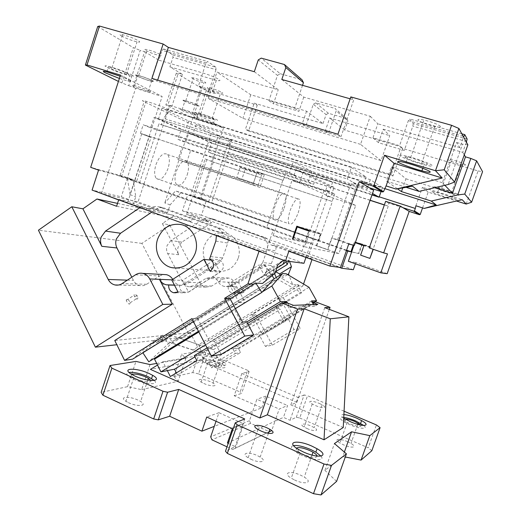 <?xml version="1.0" encoding="UTF-8"?>
<svg xmlns="http://www.w3.org/2000/svg" width="521" height="521" viewBox="0 0 521 521"><rect width="100%" height="100%" fill="white"/><g stroke="black" fill="none" stroke-linecap="round" stroke-linejoin="round"><path stroke-width="0.39" stroke-dasharray="2.6 1.95" d="M305.899 229.344L309.227 230.243L305.241 241.803L293.01 239.132M305.957 257.426L310.926 243.046L127.378 178.123L118.026 175.525L305.032 241.685L293.036 239.061M310.926 243.046L305.241 241.803L301.255 253.343L340.545 267.481M98.554 170.126L119.915 175.929L144.122 101.686C141.367 100.325 142.038 100.188 146.147 101.289L149.442 102.266C157.153 104.747 163.262 107.02 167.769 109.091L170.224 110.283L412.495 186.179M119.915 175.929L133.135 179.602L135.76 196.704L132.979 205.196L118.658 199.953M254.32 71.703L278.221 89.762L216.938 72.106L250.777 94.77L306.563 111.181L323 123.601L254.222 103.138L257.289 105.125L206.492 89.983L196.71 119.517L223.555 127.945L200.201 197.843L175.499 190.966L180.807 192.829L170.113 204.883L167.541 212.666L132.979 205.196M180.807 192.829L190.595 195.551L211.207 133.676L144.122 101.686M167.541 212.666L138.052 201.94L101.413 193.636M101.452 193.519L135.629 88.316L162.155 96.483L130.009 194.626L135.76 196.704M128.752 85.724L133.129 87.072L144.623 51.664L140.208 50.387L128.752 85.724L118.436 81.432M135.629 88.316L133.129 87.072M120.475 75.122L162.155 96.483M120.117 76.222L127.248 79.094L131.689 81.66L128.01 81.133L119.394 78.456M149.527 91.129C151.351 92.1 150.914 92.243 148.218 91.566C142.734 89.996 137.785 88.199 133.376 86.167C131.435 85.157 131.833 84.995 134.555 85.672C140.169 87.281 145.157 89.098 149.527 91.129M121.829 83.113L133.311 47.632L140.208 50.387M97.727 26.493L133.311 47.632M169.892 66.838L216.345 80.299C219.986 81.061 220.858 80.775 218.963 79.446C215.297 77.297 209.885 75.128 202.728 72.94L158.807 60.182L162.005 50.387L163.542 49L172.77 54.874L173.005 57.33L169.892 66.838L182.389 74.347L178.312 73.148L176.287 73.168L200.924 87.802L206.492 89.983M144.623 51.664L158.807 60.182M121.386 35.916C126.062 38.443 131.285 40.43 137.049 41.888C140.006 42.475 140.475 42.097 138.443 40.755C133.812 38.228 128.544 36.209 122.63 34.712C119.641 34.139 119.224 34.536 121.386 35.916M207.977 88.296C211.467 90.113 215.694 91.67 220.657 92.966C222.819 93.428 223.32 93.279 222.154 92.51C218.703 90.693 214.45 89.124 209.39 87.802C207.202 87.339 206.733 87.502 207.977 88.296M192.06 78.417C195.355 80.143 199.276 81.602 203.841 82.78C205.899 83.217 206.349 83.054 205.176 82.279C201.92 80.553 197.973 79.088 193.33 77.876C191.246 77.447 190.823 77.622 192.06 78.417M145.939 50.485C149.787 52.543 154.183 54.204 159.126 55.467C161.569 55.962 162.005 55.688 160.429 54.653C156.613 52.588 152.184 50.908 147.137 49.619C144.675 49.13 144.271 49.417 145.939 50.485M151.924 78.391L157.283 81.309L157.668 80.117M337.921 134.262L341.04 136.619L157.283 81.309M350.802 96.899L353.739 99.817L341.04 136.619M350.145 98.801L353.739 99.817M302.532 85.34L294.736 108.264L268.934 100.67L277.465 75.376L258.273 59.895M277.465 75.376L280.265 73.741L261.249 58.131M280.265 73.741L302.095 79.863M383.228 129.156L409.122 136.723L404.316 150.413L378.507 142.708L383.228 129.156L389.754 135.649L381.02 160.644L360.545 144.35L370.288 116.281L303.743 97.114L281.809 79.472M303.743 97.114L298.911 111.318L273.473 103.809L278.221 89.762M294.736 108.264L298.911 111.318M268.934 100.67L273.473 103.809M360.545 144.35L208.224 98.371L216.938 72.106M370.288 116.281L377.836 123.796L372.971 137.785L399.555 145.691L404.316 150.413M378.507 142.708L372.971 137.785M467.142 139.029L413.231 123.614L409.473 118.912L408.34 120.638L399.555 145.691M413.231 123.614L412.834 126.167L409.122 136.723L462.733 152.379L466.386 142.142M466.582 141.595L412.834 126.167M464.276 154.893L462.733 152.379M444.849 185.3L442.362 182.708L456.676 142.487L459.809 147.599L463.579 137.016M456.676 142.487L462.544 144.18L448.164 184.519M442.362 182.708L391.362 167.013L386.419 181.119L406.093 187.313M397.484 188.836L386.419 181.119M346.576 250.204L208.687 201.581L229.286 140.084L211.207 133.676M229.286 140.084C232.418 140.957 233.174 140.976 231.565 140.156L229.839 139.315L229.416 148.498L227.618 153.858L227.938 154.073L211.604 202.786M384.609 188.556L229.839 139.315M351.33 167.521L366.12 177.023L188.589 120.989L162.005 108.173L351.33 167.521L347.338 179.022L362.414 187.664L185.333 130.836L158.534 118.755L347.338 179.022M218.371 135.343L196.117 124.617L370.275 179.693L382.473 187.527L218.371 135.343L215.355 144.369L371.987 194.932M208.687 201.581L190.595 195.551M200.201 197.843L206.524 200.064L187.716 194.847L346.426 250.64M257.289 105.125L248.569 131.031L245.424 129.319L254.222 103.138M466.191 204.063L478.076 170.94L402.616 148.446L392.945 176L248.569 131.031M422.557 207.912L428.158 192.125L456.507 201.021M387.168 273.688L355.85 262.558L355.413 263.802M353.329 269.741L201.451 215.225L206.524 200.064M364.068 245.254L371.219 247.175L371.063 247.631L361.587 244.388M371.219 247.175L361.874 243.939L358.559 253.401L351.649 251.89M362.16 244.544L359.002 253.558L358.559 253.401M478.076 170.94L482.57 171.689M379.216 196.821L229.416 148.498M366.12 177.023L362.414 187.664M382.473 187.527L381.079 191.513M370.275 179.693L366.647 190.093L372.508 193.454M196.117 124.617L192.92 134.255L366.647 190.093M192.92 134.255L215.355 144.369M188.589 120.989L185.333 130.836M139.511 183.079L158.944 123.835L161.302 124.773L163.431 118.293L170.224 110.283M354.326 245.424L337.647 239.621L331.636 238.045L327.579 249.715L316.351 245.743L327.898 249.78L350.275 185.372L351.121 185.841L161.302 124.773M350.275 185.372L158.944 123.835M351.121 185.841L352.346 182.317L369.604 187.84M384.55 188.654L163.431 118.293M467.865 144.838L462.544 144.18M162.005 108.173L158.534 118.755M391.362 167.013L405.963 178.807L402.759 187.899M405.963 178.807L434.631 187.716M459.809 147.599L377.836 123.796M463.176 136.274L408.34 120.638M461.814 133.793L409.473 118.912M172.77 54.874L215.863 67.196L215.994 69.664L173.005 57.33M215.994 69.664L208.602 91.95L198.442 85.906L206.036 62.943L162.005 50.387M381.02 160.644L242.871 118.326L208.224 98.371M306.563 111.181L302.271 123.744L325.345 130.673L329.702 117.987L389.754 135.649M250.777 94.77L242.871 118.326M323 123.601L326.094 114.587L313.297 104.265L305.807 126.186L328.582 133.044L332.88 120.54L329.702 117.987M302.271 123.744L305.807 126.186M392.945 176L391.193 174.665L245.424 129.319M326.094 114.587L328.445 113.285L346.745 118.632L347.872 120.963L344.726 130.068L400.968 146.805L391.193 174.665M400.968 146.805L402.616 148.446M344.726 130.068L332.88 120.54L336.195 110.901L347.872 120.963M346.745 118.632L335.003 108.44L336.195 110.901M328.445 113.285L315.765 102.878L335.003 108.44M315.765 102.878L313.297 104.265M325.345 130.673L328.582 133.044M465.474 164.792C463.345 163.242 458.793 161.556 451.811 159.739C448.874 159.081 447.546 159.022 447.839 159.55C450.066 161.113 454.599 162.786 461.45 164.564C464.341 165.216 465.683 165.287 465.474 164.792M437.62 188.296C437.282 187.886 438.565 188.055 441.463 188.81C448.366 190.784 452.925 192.425 455.133 193.734C455.38 194.112 454.078 193.929 451.232 193.187C444.459 191.253 439.919 189.624 437.62 188.296M432.072 191.865C431.544 191.292 433.381 191.565 437.575 192.679C445.006 194.659 456.715 198.859 457.334 199.771C457.679 200.279 455.803 199.986 451.714 198.892C444.387 196.931 433.042 192.874 432.072 191.865M433.765 187.098C433.251 186.498 435.094 186.739 439.301 187.834C446.751 189.768 458.454 193.994 459.06 194.958C459.392 195.492 457.503 195.225 453.407 194.151C446.061 192.236 434.716 188.159 433.765 187.098M428.158 192.125L422.433 187.286L462.212 199.712M415.888 205.769L422.433 187.286M402.974 207.697L388.666 203.066L387.663 205.932L384.387 204.864M370.138 200.233L227.618 153.858M387.663 205.932L384.348 204.981M370.099 200.344L227.938 154.073M353.251 245.15L354.384 241.9L355.433 242.258M388.223 206.238L373.101 249.24M355.283 242.688L354.905 242.584L353.941 245.326M359.002 253.558L351.629 251.949M201.451 215.225L182.396 210.842L187.716 194.847M182.396 210.842L339.132 267.299M348.36 261.295L355.85 262.558M385.631 201.327L388.666 203.066M387.487 253.877L369.265 247.911M360.604 255.127L370.092 258.429M360.819 255.179L364.12 245.782L371.063 247.631M354.905 242.584L355.276 242.714M130.009 194.626L127.28 177.531L90.68 167.332M127.28 177.531L133.135 179.602M196.71 119.517L191.122 117.44L200.924 87.802M191.122 117.44L165.867 104.929L167.808 105.144L178.312 73.148M176.287 73.168L165.867 104.929M167.808 105.144L171.852 106.408L169.774 105.366L138.052 201.94M182.389 74.347L171.852 106.408M194.841 117.596C192.965 116.619 193.584 116.535 196.697 117.342L215.166 123.959C216.736 124.793 216.326 124.923 213.949 124.35L213.141 124.141C206.082 122.09 199.986 119.908 194.841 117.596M196.267 113.285C194.405 112.289 195.03 112.178 198.149 112.966C203.19 114.249 213.786 118.065 216.612 119.609C218.319 120.553 217.641 120.638 214.567 119.856C207.501 117.837 201.399 115.649 196.267 113.285M213.46 118.632C214.659 119.289 214.19 119.348 212.06 118.808C207.143 117.401 202.916 115.883 199.374 114.255C198.097 113.565 198.54 113.493 200.689 114.034C205.697 115.473 209.956 117.004 213.46 118.632M169.774 105.366L194.502 113.057L223.555 127.945M195.414 114.509C196.769 115.232 196.306 115.304 194.027 114.711C188.96 113.246 184.545 111.663 180.774 109.951C179.335 109.202 179.765 109.117 182.07 109.71C187.234 111.207 191.682 112.81 195.414 114.509M183.757 100.892C182.33 100.097 182.773 99.986 185.092 100.546C190.276 102.005 194.724 103.62 198.429 105.392C199.777 106.154 199.302 106.258 197.01 105.698C191.93 104.272 187.508 102.67 183.757 100.892M197.609 105.138C198.807 105.822 198.39 105.913 196.352 105.411C191.826 104.141 187.899 102.722 184.571 101.139C183.307 100.436 183.698 100.338 185.756 100.833C190.36 102.129 194.313 103.562 197.609 105.138M151.989 80.534C153.597 81.445 153.2 81.615 150.79 81.042C145.893 79.687 141.491 78.065 137.596 76.19C135.89 75.245 136.255 75.063 138.69 75.63C143.692 77.023 148.127 78.658 151.989 80.534M208.602 91.95L212.151 92.92C215.772 93.741 216.619 93.526 214.698 92.282C210.998 90.25 205.58 88.127 198.442 85.906M215.863 67.196L207.514 61.498L206.036 62.943M127.788 73.676C129.872 74.822 129.455 75.05 126.544 74.347C120.846 72.745 115.623 70.823 110.869 68.577C108.655 67.385 109.019 67.137 111.956 67.841C117.805 69.482 123.08 71.429 127.788 73.676M131.585 74.822C134.555 76.463 133.943 76.782 129.742 75.766C123.822 74.301 111.761 69.866 107.15 67.45C103.907 65.718 104.415 65.353 108.674 66.362C114.692 67.834 127.28 72.491 131.585 74.822M136.697 75.923C134.776 74.855 135.186 74.646 137.928 75.291C143.562 76.854 148.55 78.697 152.894 80.807C154.698 81.83 154.249 82.025 151.539 81.38C146.036 79.85 141.087 78.033 136.697 75.923M354.384 241.9L361.874 243.939M163.542 49L207.514 61.498M170.113 204.883L164.753 202.956L175.499 190.966M194.502 113.057L164.753 202.956M440.59 126.492C437.985 124.304 432.423 122.135 423.892 119.986C419.464 119.068 417.523 119.107 418.076 120.097C420.831 122.298 426.36 124.441 434.664 126.531C439.001 127.443 440.981 127.43 440.59 126.492M404.999 157.296C404.368 156.534 406.23 156.691 410.587 157.778C419.008 160.136 424.582 162.213 427.311 164.024C427.774 164.734 425.878 164.551 421.613 163.483C413.407 161.191 407.871 159.126 404.999 157.296M400.095 155.818C399.132 154.698 401.808 154.919 408.132 156.489C417.588 158.872 431.219 163.978 432.326 165.541C432.951 166.544 430.19 166.277 424.061 164.734C414.833 162.389 401.737 157.524 400.095 155.818M288.842 251.246L301.255 253.343M303.925 263.313L121.276 196.801L92.087 190.093M127.378 178.123L121.276 196.801M316.351 245.743L320.376 234.124L308.823 231.05M309.038 230.438L320.897 233.629L309.214 229.566L305.032 241.685M316.683 245.808L320.897 233.629M296.814 226.179L309.214 229.566M240.194 167.417L256.899 172.926L253.46 183.099L258.227 184.903L236.794 177.511L240.194 167.417L245.137 169.455L241.79 179.393M256.899 172.926L261.614 174.893L258.227 184.903M253.46 183.099L236.794 177.511M245.137 169.455L261.614 174.893M337.647 239.621L356.722 184.818L352.346 182.317M356.722 184.818L373.629 190.237M348.744 244.004L331.636 238.045M320.376 234.124L309.227 230.243M187.182 174.939C189.045 168.752 188.967 164.317 186.941 161.627C183.346 159.524 179.81 162.76 176.345 171.344C174.509 177.518 174.574 181.927 176.554 184.577C180.207 186.713 183.75 183.496 187.182 174.939M298.162 212.887C300.246 206.414 300.656 201.907 299.393 199.361C296.853 197.563 293.798 201.204 290.223 210.289C288.152 216.762 287.742 221.249 288.979 223.75C291.565 225.554 294.625 221.933 298.162 212.887M193.167 215.922L186.635 214.47L205.411 221.256L211.663 222.597L193.167 215.922L191.266 221.607L116.593 206.264M118.69 199.836L118.84 199.387L128.003 201.425L149.169 136.808L151.018 137.42L136.632 181.315L273.369 229.676L265.821 251.76L223.783 236.41C222.955 232.216 220.696 229.37 217.003 227.879L221.503 228.791C227.241 231.585 229.312 236.332 227.729 243.027L222.675 257.98L218.227 263.847L186.752 283.88L181.998 285.384L179.725 285.182C176.788 284.486 174.548 282.727 173.018 279.907L171.963 279.862M264.29 174.75L259.992 187.43L186.551 162.747L190.621 150.471L264.29 174.75L257.68 171.963L140.41 133.35L149.169 136.808M140.41 133.35L143.216 124.766L150.66 127.886L154.112 117.342L181.158 129.501L177.921 139.315L185.639 142.546L188.817 132.94L211.474 143.119L208.472 152.119L213.74 154.327L334.716 193.975L327.709 190.679L326.042 195.499L330.685 197.029L334.026 187.378L327.52 185.261L315.387 179.263L313.642 184.343L185.639 142.546M186.635 214.47L205.144 158.938L211.376 161.399L213.74 154.327M155.974 164.584C159.7 155.453 163.568 152.106 167.573 154.542C169.781 157.472 169.924 162.148 168.009 168.576C164.323 177.687 160.448 181.008 156.365 178.527C154.216 175.642 154.086 170.999 155.974 164.584M211.663 222.597L181.868 242.122L178.169 247.013C177.329 249.702 177.524 252.275 178.749 254.73L162.331 223.522L174.385 215.466L117.538 203.385M191.266 221.607L174.385 215.466M139.941 207.619L140.423 207.286L118.84 199.387M128.003 201.425L149.227 209.175L140.423 207.286M149.227 209.175L150.829 208.087C153.128 206.576 155.564 206.088 158.13 206.622L217.003 227.879M190.621 150.471L182.122 147.046L141.764 133.76L151.018 137.42M283.222 180.37L257.283 171.793L283.222 180.37L286.342 171.227L143.216 124.766M334.026 187.378L303.261 172.015L295.935 169.651L294.052 175.154L296.136 175.831L286.342 171.227M294.052 175.154L289.389 172.965L150.66 127.886M181.158 129.501L311.884 171.448L293.219 161.751L289.389 172.965M293.219 161.751L154.112 117.342M177.921 139.315L308.315 181.842L310.099 176.652L295.935 169.651M311.884 171.448L310.099 176.652L315.387 179.263L317.139 174.177L188.817 132.94M308.315 181.842L313.642 184.343M211.474 143.119L332.593 182.213L317.139 174.177M208.472 152.119L329.318 191.702L325.853 190.074L327.709 190.679M332.593 182.213L329.318 191.702M334.716 193.975L332.131 201.432L211.376 161.399M205.144 158.938L213.343 162.077L200.982 199.055L318.891 240.474L332.378 201.542L213.343 162.077M307.67 258.045L314.137 239.347L318.891 240.474M205.411 221.256L206.824 220.324C208.849 219.035 210.992 218.625 213.258 219.1L265.013 237.602C268.25 238.898 270.23 241.34 270.966 244.929L307.631 258.175M206.778 159.478L194.203 197.185L314.137 239.347M284.095 208.283C286.25 201.536 286.635 196.775 285.241 193.994C282.408 191.884 279.067 195.681 275.225 205.385C273.089 212.125 272.698 216.86 274.059 219.588C276.951 221.712 280.291 217.947 284.095 208.283M181.868 242.122L170.881 240.533L202.858 219.458C204.903 218.156 207.071 217.739 209.357 218.214L261.627 236.918C266.759 239.393 268.621 243.567 267.221 249.435L275.778 250.829L276.189 245.873L270.966 244.929M170.881 240.533L167.085 245.573C166.225 248.341 166.42 250.992 167.677 253.519L175.219 267.944M169.67 224.883L141.888 243.385L189.95 336.41L245.241 302.493L234.437 282.428C233.108 280.077 231.2 278.611 228.712 278.032L222.734 279.126L211.708 286.062L205.893 287.143C203.424 286.57 201.542 285.117 200.246 282.779L169.67 224.883L162.331 223.522M211.708 286.062L194.58 285.593L188.524 286.726C185.951 286.127 183.991 284.603 182.643 282.141L175.31 268.113M141.888 243.385L38.43 230.21M151.95 212.014L156.059 209.234C158.332 207.742 160.742 207.26 163.281 207.788L158.13 206.622M135.525 274.795L159.459 275.987L146.655 284.271C144.532 285.599 142.292 286.036 139.928 285.56C137.075 284.883 134.906 283.157 133.428 280.37L131.826 277.218M136.632 181.315L127.085 178.683L266.537 228.055L282.851 180.214M141.764 133.76L127.085 178.683M273.369 229.676L266.537 228.055M296.136 175.831L294.254 181.341L292.034 180.351L273.147 235.564L311.284 243.795L327.722 196.241L326.042 195.499M259.048 251.226L259.211 250.751L265.821 251.76M283.665 260.24L284.603 259.484L284.323 260.48M288.491 261.301L288.986 260.077L289.5 261.438M303.535 284.023L302.864 285.957L298.689 285.801L298.357 284.922L292.704 284.687L289.057 275.427M308.321 258.279L312.242 258.878L311.988 259.601M259.211 250.751L216.352 235.069L223.783 236.41M216.352 235.069L216.43 235.622M221.503 228.791L163.281 207.788M303.261 172.015L299.477 183.053L294.254 181.341M325.853 190.074L327.52 185.261M194.203 197.185L200.982 199.055M312.242 258.878L276.189 245.873M298.689 285.801L193.024 349.93L198.703 349.063L190.23 332.698L239.119 302.636L228.133 282.167C229.487 284.577 231.448 286.081 234.027 286.68L236.013 286.85C235.857 290.158 237.27 292.281 240.246 293.206L243.926 292.548L238.618 282.708L265.736 265.801L271.187 275.707L273.59 272.665C274.398 269.383 273.388 266.967 270.555 265.417L271.421 263.548L262.74 262.551L258.637 267.781L230.627 285.267L226.368 286.589L224.33 286.413C221.692 285.795 219.673 284.245 218.292 281.763C216.912 279.295 214.919 277.758 212.321 277.152L206.088 278.299L194.58 285.593M262.74 262.551L267.221 249.435M238.156 258.351C234.02 268.048 227.117 272.275 217.439 271.031C207.052 269.09 200.533 256.332 204.375 245.743C208.465 235.987 215.42 231.747 225.248 233.03C235.479 234.991 242.044 247.729 238.156 258.351M189.95 336.41L116.847 344.726M129.644 301.522C127.658 298.657 126.538 298.246 126.284 300.278L126.746 301.561C128.746 304.433 129.866 304.85 130.107 302.812L129.644 301.522M159.459 275.987L163.561 274.521M172.718 279.38L173.018 279.907M257.283 171.793L252.887 184.792L177.961 159.615L182.122 147.046M330.685 197.029L299.477 183.053M324.01 190.836L304.687 246.811L338.904 253.577L355.68 205.463L324.01 190.836L292.034 180.351M355.68 205.463L327.722 196.241M338.904 253.577L311.284 243.795M304.687 246.811L273.147 235.564M229.82 298.259L197.505 318.266L191.871 318.631M193.389 321.548L230.119 298.82M198.664 344.687L201.894 352.991L301.581 292.841L297.673 284.518L198.664 344.687L168.882 334.502L160.937 339.425L161.894 342.043L158.456 340.929L156.437 342.694L154.757 340.122L162.799 335.127L142.715 352.535L255.127 283.124M154.757 340.122L132.608 359.151M255.531 282.708L255.818 283.15M262.532 283.431L268.12 277.426L265.156 272.828L268.263 269.631L272.118 275.602M268.12 277.426L275.362 272.952M265.156 272.828L277.589 265.111M268.263 269.631L284.603 259.484M156.437 342.694L276.716 268.185M158.456 340.929L286.114 261.822M161.894 342.043L275.726 271.656M274.521 273.636L272.88 270.054L275.713 271.708M288.986 260.077L272.88 270.054M287.618 274.574L281.581 278.279L280.109 275.088M292.704 284.687L281.581 278.279M298.357 284.922L297.673 284.518M193.024 349.93L160.937 339.425M198.703 349.063L255.772 314.489L251.851 314.743L279.757 297.81L283.346 297.784L302.864 285.957M283.346 297.784L300.363 328.679L294.072 329.513L287.846 318.162L290.803 317.908L262.61 334.71L259.367 335.153L265.423 346.432L272.346 345.189L300.363 328.679M272.346 345.189L255.772 314.489M271.421 263.548L275.778 250.829M186.551 162.747L177.961 159.615M259.992 187.43L252.887 184.792M232.405 285.326L228.165 286.635C228.009 290.028 229.448 292.203 232.49 293.154L236.247 292.476L264.114 275.205L266.57 272.086C267.397 268.719 266.368 266.244 263.47 264.655L260.279 267.937L232.405 285.326L230.627 285.267M236.013 286.85L226.368 286.589M270.555 265.417L263.47 264.655M190.23 332.698L114.763 340.513M239.119 302.636L245.241 302.493M137.394 296.534C135.395 293.662 134.288 293.232 134.066 295.257L134.535 296.54C136.535 299.419 137.642 299.849 137.857 297.817L137.394 296.534M218.078 263.945L215.922 263.743L219.543 259.953L209.592 258.885M215.922 263.743L184.427 283.802L186.752 283.88M177.987 291.936L188.732 292.034L184.493 292.815C181.074 291.721 179.458 289.22 179.647 285.319L184.427 283.802M181.998 285.384L174.476 285.176M219.543 259.953C222.812 261.776 223.971 264.629 223.021 268.51L220.24 272.112L188.732 292.034M210.295 271.408L220.24 272.112M211.474 260.161L213.753 260.402L220.025 272.099L188.498 292.034L182.422 280.415L171.774 279.985M213.753 260.402L182.422 280.415M221.106 354.371L214.281 341.314L209.846 341.919L242.565 322.095M197.505 318.266L209.846 341.919M162.799 335.127L168.42 343.73L148.765 361.776M235.375 308.653L198.455 331.297M168.42 343.73L274.085 278.65M168.882 334.502L172.138 343.261L276.892 278.82L301.581 292.841M279.757 297.81L290.803 317.908M251.851 314.743L262.61 334.71M265.423 346.432L294.072 329.513M243.926 292.548L236.247 292.476M238.618 282.708L231.005 282.395L236.423 292.476L264.277 275.218L258.709 265.072L265.736 265.801M231.005 282.395L258.709 265.072M271.187 275.707L264.114 275.205M214.281 341.314L246.622 321.744M287.846 318.162L259.367 335.153M201.894 352.991L172.138 343.261M276.267 277.452L276.892 278.82M228.205 443.338L235.199 446.575L225.482 451.238M244.727 418.962L235.199 446.575M227.423 442.98L239.015 437.679L243.776 423.892L232.34 428.685M216.02 421.261L218.944 412.717L243.776 423.892M218.944 412.717L206.733 417.041M247.618 370.32L205.782 352.574L198.553 373.889L240.155 392.02L247.618 370.32L249.123 371.61L241.855 373.446L234.196 395.758L261.75 407.852L214.274 426.36M150.028 364.57L141.647 389.63L127.541 386.667L101.146 392.365M141.647 389.63L178.182 381.203L185.893 358.37L181.666 354.124L174.079 376.618L178.182 381.203M198.553 373.889L192.777 372.58L174.079 376.618M234.196 395.758L241.62 393.401L240.155 392.02M203.802 383.463C211.337 386.875 218.976 386.536 213.096 383.137L210.432 381.776C203.099 378.448 195.29 378.65 201.165 382.108L203.802 383.463M128.355 402.635C137.596 407.096 148.166 405.963 140.637 401.483L138.143 400.148C129.234 395.83 118.391 396.722 125.906 401.313L128.355 402.635M192.777 372.58L200.025 351.2L205.782 352.574M200.025 351.2L181.666 354.124M185.893 358.37L156.678 363.424M344.075 411.225L307.527 395.726L299.731 417.985L296.312 417.256L290.041 420.265L283.444 417.373L274.971 421.248L271.715 430.587M296.312 417.256L304.121 394.951L307.527 395.726M304.121 394.951L298.025 397.412L290.041 420.265M241.855 373.446L298.025 397.412M324.765 307.631L290.816 404.895L296.827 402.362L199.048 360.395L150.432 369.389M290.816 404.895L343.248 427.52M319.321 403.449L322.199 404.863C328.171 408.125 322.46 408.646 315.114 405.423L312.255 404.016C306.27 400.701 312.151 400.304 319.321 403.449M219.237 359.79L223.131 361.691C231.715 366.38 220.871 366.458 209.852 361.62L206.023 359.737C197.446 354.944 208.647 355.127 219.237 359.79M343.723 418.142C340.5 415.725 340.565 414.54 343.906 414.579M299.731 417.985L368.243 447.839L376.436 424.947M371.831 450.724L368.243 447.839M344.368 452.072L342.785 456.526L345.28 457.015M342.785 456.526L324.922 470.398L334.436 443.566M336.612 481.371L324.922 470.398M268.901 431.981L235.362 448.262L239.015 437.679L274.971 421.248L279.217 409.037L287.572 405.533L283.444 417.373M347.54 441.71L350.978 443.456C357.907 447.448 351.805 448.594 343.319 444.752L339.92 443.013C332.965 438.949 339.295 437.972 347.54 441.71M294.521 479.965C305.286 485.149 313.414 482.531 304.251 477.112L300.936 475.334C290.562 470.326 282.037 472.625 291.246 478.2L294.521 479.965M306.993 428.522C314.3 431.831 320.102 431.01 314.196 427.604L311.337 426.145C304.212 422.915 298.24 423.612 304.16 427.07L306.993 428.522M250.875 459.229C260.057 463.651 267.905 461.704 260.161 457.106L257.426 455.641C248.537 451.349 240.402 453.062 248.172 457.77L250.875 459.229M127.541 386.667L135.955 361.405M249.123 371.61L241.62 393.401M261.75 407.852L265.814 396.123L287.572 405.533M271.708 430.62L269.259 431.688L250.594 423.319L249.474 420.675L256.866 399.294L279.217 409.037M265.814 396.123L256.866 399.294M216.938 362.675L219.628 363.997C225.56 367.266 217.999 367.331 210.425 363.99L207.768 362.681C201.842 359.353 209.566 359.418 216.938 362.675M150.869 380.493C152.334 383.046 142.995 382.108 136.261 378.956L133.793 377.679C131.396 376.182 130.706 375.087 131.722 374.397M296.827 402.362L329.324 309.37M157.511 365.071L162.897 361.789L167.352 370.613M207.084 347.885L247.54 323.443M162.897 361.789L210.217 353.681L199.048 360.395M216.925 366.569L211.252 367.78L235.277 353.492L232.952 349.083L238.305 348.178L240.598 352.509L216.925 366.569L210.217 353.681M238.305 348.178L315.824 301.952M154.314 380.46C159.706 385.247 145.203 384.628 134.053 379.405L130.504 377.562C126.251 374.814 125.73 373.088 128.947 372.385M321.008 456.149C325.469 461.105 313.531 460.779 302.056 455.426L297.302 452.97C291.135 449.024 289.858 446.549 293.466 445.546M218.351 362.388L222.239 364.296C230.816 369.011 219.953 369.148 208.941 364.29L205.118 362.401C196.554 357.582 207.768 357.712 218.351 362.388M363.788 425.488C368.822 429.493 359.653 429.063 349.728 424.693L344.791 422.257C339.288 418.799 338.943 417.184 343.762 417.412M360.877 425.116C361.763 427.324 358.35 426.979 350.659 424.094L347.233 422.407C344.081 420.499 343.365 419.372 345.091 419.021M317.152 456.103C316.26 458.311 311.701 457.777 303.476 454.507L300.181 452.808C296.775 450.704 295.511 449.135 296.397 448.112M232.952 349.083L311.669 302.063L312.431 302.356M311.669 302.063L312.261 302.05M176.365 372.893L177.44 375.003L170.328 376.52M177.44 375.003L203.509 359.347L196.827 360.584M194.274 355.628L200.995 354.488L203.509 359.347M286.778 302.76L200.995 354.488M273.799 278.976L176.085 339.151L157.427 356.462M176.085 339.151L180.982 338.578L213.395 349.663L219.028 360.46L208.53 362.525L211.252 367.78M235.277 353.492L240.598 352.509M311.623 300.904L208.53 362.525M317.803 304.401L314.632 306.283L313.662 304.557M314.632 306.283L290.008 307.423L293.473 305.339M287.612 303.079L290.008 307.423M284.492 302.825L194.926 356.885M242.558 324.511L234.3 309.051L231.552 311.936L238.462 324.902L242.558 324.511L246.752 321.978M238.462 324.902L205.508 344.863M231.552 311.936L198.82 332.001M234.3 309.051L262.337 291.851M180.982 338.578L286.329 273.812M309.018 287.279L275.941 307.253L280.278 309.409L286.29 320.376L219.028 360.46M213.395 349.663L280.278 309.409M314.58 301.985L283.281 320.656L286.29 320.376M275.941 307.253L283.281 320.656M227 446.829L232.64 449.447L269.259 431.688M250.594 423.319L211.923 439.822M249.474 420.675L210.686 436.826M232.64 449.447L235.362 448.262M137.375 295.628L134.535 296.54M229.631 145.919L231.565 140.156M165.496 116.027L167.769 109.091M206.824 220.324L202.858 219.458M178.749 254.73L167.677 253.519M200.246 282.779L182.643 282.141M150.829 208.087L156.059 209.234M127.345 280.148L133.428 280.37M215.85 241.099L227.729 243.027M159.211 206.935L164.349 208.1M214.216 219.374L210.321 218.494M265.013 237.602L261.627 236.918M146.655 284.271L122.077 283.593M210.627 256.606L222.675 257.98M234.437 282.428L218.292 281.763M222.734 279.126L206.088 278.299M260.279 267.937L258.637 267.781M121.452 176.984L146.147 101.289M441.463 188.81L451.811 159.739M451.232 193.187L461.45 164.564M437.575 192.679L439.301 187.834M451.714 198.892L453.407 194.151M196.697 117.342L198.149 112.966M212.06 118.808L220.657 92.966M200.689 114.034L209.39 87.802M213.141 124.141L214.567 119.856M182.07 109.71L185.092 100.546M194.027 114.711L197.01 105.698M196.352 105.411L203.841 82.78M185.756 100.833L193.33 77.876M150.79 81.042L159.126 55.467M126.544 74.347L137.049 41.888M111.956 67.841L122.63 34.712M128.01 81.133L129.742 75.766M106.896 71.891L108.674 66.362M216.345 80.299L212.151 92.92M134.555 85.672L137.928 75.291M148.218 91.566L151.539 81.38M138.69 75.63L147.137 49.619M410.587 157.778L423.892 119.986M421.613 163.483L434.67 126.531M422.805 168.276L424.061 164.734M405.911 162.793L408.132 156.489M186.941 161.627L299.393 199.361M176.554 184.577L288.979 223.75M167.573 154.542L285.241 193.994M156.365 178.527L274.059 219.588M213.258 219.1L209.357 218.214M205.893 287.143L188.524 286.726M139.928 285.56L118.391 285.046M234.027 286.68L224.33 286.413M228.706 278.032L212.321 277.152M177.16 268.087L217.439 271.031M180.917 224.525L225.248 233.03M126.284 300.278L134.066 295.257M130.107 302.812L137.857 297.817M179.725 285.182L174.405 285.039M175.955 292.756L184.493 292.815M240.246 293.206L232.49 293.154M219.628 363.997L213.096 383.137M207.768 362.681L201.165 382.108M147.801 380.083L140.631 401.483M133.793 377.679L125.906 401.313M268.439 433.296L260.161 457.106M257.993 429.467L248.172 457.77M322.199 404.863L314.196 427.604M312.255 404.016L304.16 427.07M131.585 374.319L130.504 377.562M298.526 449.48L297.302 452.97M223.131 361.691L222.239 364.296M206.023 359.737L205.118 362.401M345.794 419.431L344.791 422.257M357.771 424.368L350.978 443.456M347.233 422.407L339.92 443.013M312.027 455.067L304.251 477.106M300.181 452.808L291.252 478.2"/><path stroke-width="0.78" d="M293.036 239.061L292.431 238.924L293.01 239.132L297.185 226.993L305.899 229.344M118.658 199.953L101.452 193.519M118.436 81.432L85.398 65.066L87.02 64.969L120.475 75.122L90.68 167.332L98.554 170.126L92.087 190.093L285.515 260.917L288.842 251.246L329.891 266.068L359.269 181.686L369.604 187.84L382.434 191.943L383.489 191.695L386.094 185.912L394.032 163.281L384.531 155.251L435.517 170.732L444.211 169.787L458.903 128.479L451.583 125.307L435.478 170.712M119.394 78.456L105.405 72.868C102.155 71.175 102.65 70.856 106.896 71.891L120.117 76.222M87.02 64.969L99.465 26.05L97.727 26.493L85.398 65.066M284.42 64.519L285.847 67.528L303.437 82.683L302.095 79.863L284.42 64.519L261.249 58.131L258.273 59.895L254.32 71.703L168.361 47.391L163.138 43.998L99.465 26.05M451.583 125.307L350.802 96.899L337.921 134.262L151.924 78.391L163.138 43.998M157.668 80.117L168.361 47.391M285.847 67.528L281.809 79.472L350.145 98.801M303.437 82.683L302.532 85.34M463.579 137.016L464.804 134.646L467.142 139.029L466.386 142.142M444.849 185.3L452.482 193.265L465.481 156.867L464.276 154.893M458.903 128.479L467.865 144.838L454.579 182.057L448.164 184.519L419.086 191.396L406.093 187.313M402.759 187.899L401.457 191.604L397.484 188.836M386.094 185.912L396.103 189.077L412.495 186.179L419.086 191.396M401.457 191.604L431.277 201.06L436.227 204.981L384.609 188.556M456.507 201.021L466.191 204.063L471.609 202.213L464.732 194.072L457.757 194.926L470.815 158.43L476.637 160.852L464.732 194.072M419.379 214.711L413.576 211.135L402.974 207.697L400.18 206.036L383.651 252.9L387.487 253.877L380.792 272.841L387.168 273.688L409.2 211.402L419.379 214.711L420.213 214.522L422.557 207.912M355.413 263.802L353.329 269.741L341.737 268.237L347.728 251.096L346.426 250.64M476.637 160.852L482.57 171.689L471.609 202.213M436.227 204.981L424.179 208.433L415.888 205.769L415.322 208.465L379.216 196.821M466.217 204.063L462.212 199.712L424.179 208.433M431.277 201.06L457.757 194.926M381.079 191.513L379.073 197.218L372.508 193.454M371.987 194.932L379.073 197.218M454.579 182.057L444.211 169.787M396.103 189.077L442.231 178.019L435.517 170.732M434.631 187.716L452.482 193.265M463.781 136.443L463.176 136.274M464.804 134.646L461.814 133.793M465.481 156.867L470.815 158.43M420.213 214.522L414.442 210.933L413.576 211.135M415.322 208.465L414.442 210.933M402.974 207.697L409.2 211.402M384.387 204.864L370.138 200.233M384.348 204.981L370.099 200.344M351.649 251.89L350.946 251.734L353.251 245.15M355.433 242.258L364.068 245.254L360.604 255.127L369.884 258.39L373.101 249.24M350.946 251.734L346.576 250.204M361.587 244.388L355.283 242.688M353.941 245.326L351.629 251.949L347.728 251.096M339.132 267.299L341.737 268.237M380.792 272.841L348.36 261.295L351.629 251.949M383.651 252.9L369.265 247.911L385.631 201.327L400.18 206.036M369.884 258.39L373.297 249.312M355.276 242.714L363.912 245.71M430.118 171.787C430.756 172.731 428.015 172.418 421.899 170.836C412.697 168.439 399.6 163.607 397.933 161.979C396.95 160.917 399.607 161.191 405.911 162.793C415.348 165.235 428.972 170.302 430.118 171.787M442.231 178.019L394.032 163.281M384.531 155.251L373.883 185.723L383.489 191.695M373.883 185.723L372.769 185.99L359.269 181.686M382.434 191.943L372.769 185.99M369.604 187.84L373.629 190.237L354.326 245.424L348.744 244.004L340.545 267.481L329.891 266.068M305.957 257.426L303.925 263.313L285.515 260.917M292.431 238.924L296.814 226.179L309.038 230.438L308.823 231.05L297.185 226.993M117.538 203.385L96.965 199.009L116.593 206.264L118.69 199.836M101.816 246.309C100.403 243.359 100.195 240.259 101.185 237.009L105.522 231.083L120.546 233.252L116.333 238.976C115.369 242.115 115.577 245.111 116.958 247.97L101.816 246.309L82.924 208.817L96.965 199.009M105.522 231.083L139.941 207.619M308.321 258.279L307.67 258.045M116.847 344.726L95.382 347.175L38.43 230.21L71.807 206.759L108.218 279.464L127.345 280.148M82.924 208.817L71.807 206.759M120.546 233.252L151.95 212.014M131.826 277.218L116.958 247.97M259.048 251.226L247.911 283.867L224.636 298.305L229.82 298.259L242.565 322.095L246.622 321.744L253.675 334.892L221.106 354.371L211.363 356.117L191.871 318.631L124.571 360.382L114.763 340.513L172.269 304.192L159.446 279.347L149.748 278.95L162.826 304.414L95.382 347.175M230.119 298.82L253.922 284.095L247.911 283.867M253.922 284.095L255.127 283.124L255.818 283.15L261.822 292.431L274.085 278.65L272.118 275.602M283.665 260.24L277.589 265.111L275.362 272.952L262.532 283.431L255.818 283.15M284.323 260.48L283.281 264.121L286.114 261.822L287.175 264.577L288.491 261.301M289.5 261.438L291.467 266.654L288.51 274.026L287.618 274.574M289.057 275.427L288.51 274.026M311.988 259.601L303.535 284.023M216.43 235.622L215.85 241.099L209.592 258.885C212.946 260.76 214.131 263.698 213.154 267.703L210.295 271.408L203.88 259.373L171.774 279.985L177.987 291.936L173.643 292.737C170.146 291.61 168.491 289.038 168.687 285.02L166.349 284.818C163.32 284.095 161.022 282.271 159.446 279.347L171.963 279.862M118.391 285.046L115.024 284.967C117.505 285.462 119.85 285.007 122.077 283.593L135.525 274.795C137.804 273.349 140.227 272.88 142.8 273.401C145.828 274.124 148.146 275.974 149.748 278.95M115.024 284.967C112.035 284.251 109.768 282.415 108.218 279.464M163.561 274.521L166.388 274.671C169.071 275.296 171.181 276.866 172.718 279.38M195.225 253.258C190.582 264.29 182.871 269.11 172.099 267.716C160.553 265.528 153.356 251.063 157.655 239.041C162.226 227.957 169.983 223.118 180.917 224.525C192.301 226.707 199.595 241.164 195.225 253.258M253.675 334.892L244.766 336.078L211.363 356.117M244.766 336.078L224.636 298.305M193.389 321.548L132.608 359.151L124.571 360.382M276.716 268.185L283.281 264.121M275.726 271.656L287.175 264.577M275.713 271.708L279.595 273.968L291.467 266.654M280.109 275.088L279.595 273.968M162.826 304.414L172.269 304.192M174.476 285.176L168.687 285.02M203.88 259.373L211.474 260.161M142.884 352.795L148.765 361.776L198.455 331.297M261.822 292.431L235.375 308.653M274.521 273.636L276.267 277.452M227 446.829L211.923 439.822L210.686 436.826L214.274 426.36L201.907 431.173L206.733 417.041L232.34 428.685L227.423 442.98L228.205 443.338M201.907 431.173L169.651 416.253L178.723 389.421L244.727 418.962L235.284 422.785L225.482 451.238L227.332 453.4L237.192 424.791L235.284 422.785M214.274 426.36L216.02 421.261M153.682 418.962L102.924 395.224L111.885 368.158L163.001 391.264L153.682 418.962L158.293 419.861L169.651 416.253M156.678 363.424L150.028 364.57L135.955 361.405L110.022 365.534L101.146 392.365L102.924 395.224M178.723 389.421L167.599 392.235L163.001 391.264M158.293 419.861L167.599 392.235M111.885 368.158L110.022 365.534M237.192 424.791L323.99 464.016L313.486 493.687L321.014 494.95L336.612 481.371L346.419 453.824L331.493 465.422L323.99 464.016M344.075 411.225L376.436 424.947L380.096 427.656L369.812 435.641L351.577 431.792L334.436 443.566L346.419 453.824M324.029 439.789L343.248 427.52L348.875 316.814L330.262 318.793L324.029 439.789L267.351 414.794L304.166 308.751L330.262 318.793M157.511 365.071L150.432 369.389L259.849 417.966L267.351 414.794M267.071 427.891L269.832 429.304C277.673 433.7 269.976 435.165 260.715 430.867L257.993 429.467C250.126 424.967 258.11 423.723 267.071 427.891M149.019 373.453L152.66 375.309C163.672 381.476 148.693 382.453 135.141 376.149L131.585 374.319C120.598 367.956 136.144 367.442 149.019 373.453M312.209 446.276L317.061 448.744C330.444 456.201 319.093 459.255 303.287 451.928L298.526 449.48C285.033 441.73 297.231 439.301 312.209 446.276M343.906 414.579C347.273 414.846 351.499 416.032 356.598 418.142L361.613 420.59C371.727 426.087 363.144 427.305 350.737 421.86L343.723 418.142M345.28 457.015L361.079 460.082L371.831 450.724L380.096 427.656M313.486 493.687L227.332 453.4M131.722 374.397C134.724 373.537 139.446 374.41 145.887 377.015L148.394 378.305L150.869 380.493M321.014 494.95L331.493 465.422M351.577 431.792L344.368 452.072M361.079 460.082L369.812 435.641M329.324 309.37L330.034 307.344L324.765 307.631L348.875 316.814M259.849 417.966L297.576 309.109L281.522 302.909L286.778 302.76L293.473 305.339L317.803 304.401L312.431 302.356L311.623 300.904L316.586 300.786L309.018 287.279L286.329 273.812L282.675 273.512L273.799 278.976M194.926 356.885L174.496 369.207L167.352 370.613L170.328 376.52L196.827 360.584L194.274 355.628L207.084 347.885M247.54 323.443L281.522 302.909M330.034 307.344L315.824 301.952L312.261 302.05M128.947 372.385C133.995 372.007 140.338 373.414 147.964 376.598L154.314 380.46M293.466 445.546C297.745 445.116 303.6 446.484 311.017 449.649L315.863 452.13L321.008 456.149M343.762 417.412C347.103 417.829 351.056 418.988 355.622 420.896L363.788 425.488M345.091 419.021C347.299 418.923 350.516 419.737 354.736 421.469L360.877 425.116M296.397 448.112C298.709 446.998 303.137 447.8 309.682 450.509L313.03 452.228C315.537 453.732 316.911 455.028 317.152 456.103M297.576 309.109L304.166 308.751M174.496 369.207L176.365 372.893M157.427 356.462L154.529 359.145L160.93 371.877L167.352 370.613M313.662 304.557L312.431 302.356M262.337 291.851L271.825 286.029L280.396 301.62L286.726 301.477L287.612 303.079M286.726 301.477L284.492 302.825M246.752 321.978L280.396 301.62M205.508 344.863L160.93 371.877M198.82 332.001L154.529 359.145M271.825 286.029L282.675 273.512M316.586 300.786L314.58 301.985M271.715 430.587L268.901 431.981M421.899 170.836L422.805 168.276M172.099 267.716L177.16 268.087M166.388 274.671L142.8 273.401M174.405 285.039L166.349 284.818M173.643 292.737L175.955 292.756M148.394 378.305L147.801 380.083M269.832 429.304L268.439 433.296M152.66 375.309L151.598 378.461M317.061 448.744L315.863 452.13M361.613 420.59L360.63 423.352M358.201 423.163L357.771 424.368M313.03 452.228L312.027 455.067"/></g></svg>
